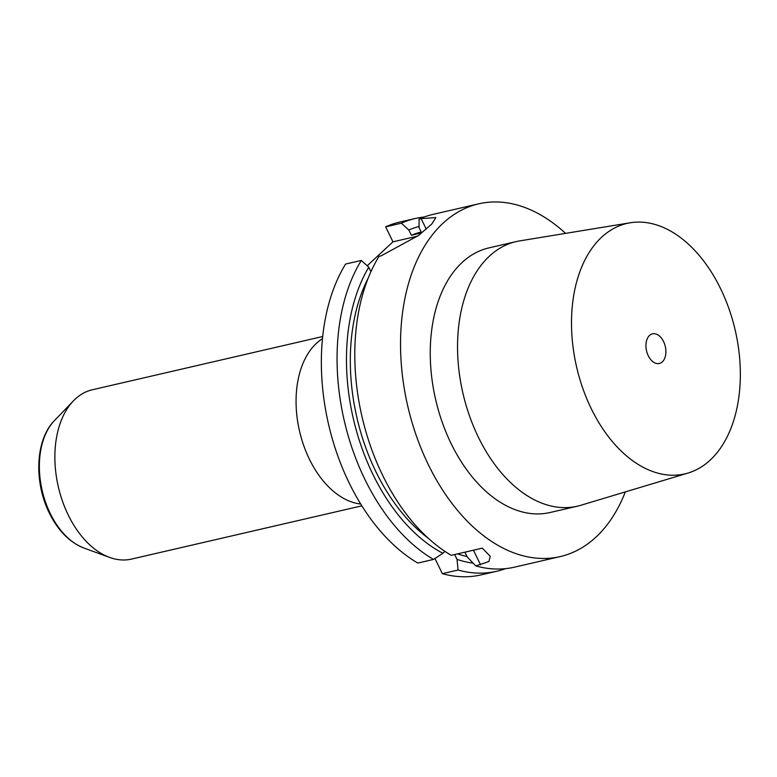 <?xml version="1.0" encoding="UTF-8"?>
<svg xmlns="http://www.w3.org/2000/svg" width="777" height="777" viewBox="0 0 777 777"><rect width="100%" height="100%" fill="white"/><g stroke="black" fill="none" stroke-linecap="round" stroke-linejoin="round"><path stroke-width="1.17" d="M505.487 568.657A181.031 114.656 -103 0 1 496.756 571.26L481.05 574.893A181.031 114.656 -103 0 1 442.356 573.659L434.955 558.488M419.065 226.476A172.426 109.207 77 0 0 408.828 230.002L401.35 223.213L385.645 226.845A181.031 114.656 -103 0 1 399.495 222.135L415.2 218.512A181.031 114.656 -103 0 1 424.193 217.016M385.645 226.845L392.958 241.832L367.181 265.773M417.793 563.063A181.031 114.656 -103 0 1 345.59 264.063L361.295 260.431A181.031 114.656 -103 0 0 433.498 559.43L417.793 563.063M648.28 355.759A15.21 9.635 -103 0 1 652.495 333.838A15.21 9.635 -103 0 1 663.568 341.55A15.21 9.635 -103 0 1 659.352 363.471A15.21 9.635 -103 0 1 648.28 355.759M630.244 222.776A128.535 81.41 -103 0 0 591.287 408.721A128.535 81.41 77 0 0 688.111 473.028A128.535 81.41 77 0 0 720.551 288.588A128.535 81.41 -103 0 0 630.244 222.776L519.609 240.909A135.79 86.014 -103 0 0 516.142 241.598L488.85 247.912A135.79 86.014 -103 0 0 451.155 443.667A135.79 86.014 77 0 0 550.029 512.519L577.321 506.206A135.79 86.014 77 0 0 580.74 505.303L688.111 473.028M516.142 241.598A135.79 86.014 -103 0 0 478.447 437.354A135.79 86.014 77 0 0 577.321 506.206M625.33 491.899A181.031 114.656 77 0 1 560.217 556.585A181.031 114.656 77 0 1 428.409 464.811A181.031 114.656 -103 0 1 478.661 203.836A181.031 114.656 -103 0 1 565.559 233.382M426.262 229.157L421.134 218.638L419.075 219.114A181.031 114.656 -103 0 1 432.925 214.413L478.661 203.836M421.134 218.638L435.829 217.589L431.857 223.951L418.618 235.421L381.08 255.856L379.03 256.332A181.031 114.656 -103 0 0 382.672 475.378A181.031 114.656 77 0 0 451.223 555.332L482.313 548.144L490.229 556.283L488.927 561.528L475.786 565.928A181.031 114.656 77 0 0 514.481 567.161L560.217 556.585M419.075 219.114L419.065 227.632L421.62 232.877L411.383 235.246A166.55 105.487 -103 0 1 421.192 231.993M475.786 565.928L467.278 557.031L464.908 552.165M408.828 230.002L411.383 235.246M417.744 236.091L392.958 241.832M401.35 223.213A181.031 114.656 -103 0 1 415.2 218.512M496.756 571.26A181.031 114.656 -103 0 1 458.061 570.027L442.356 573.659M361.295 260.431L368.774 267.23A172.426 109.207 77 0 0 442.909 553.302L433.498 559.43M458.061 570.027L457.041 559.391A172.426 109.207 77 0 0 473.135 563.17M442.909 553.302L444.959 551.398M368.774 267.23L370.94 271.659M428.214 538.199A166.55 105.487 -103 0 1 368.123 278.302M457.041 559.391L454.671 554.535M466.996 556.458A166.55 105.487 -103 0 1 457.498 553.884M83.897 548.018C69.551 542.297 58.042 530.662 49.359 513.092C33.838 482.128 35.324 439.753 54.439 420.61A70.736 44.804 77 0 0 50.262 513.519A70.736 44.804 77 0 0 83.897 548.018L109.576 557.41A86.898 55.041 77 0 1 68.25 515.034A86.898 55.041 -103 0 1 73.388 400.903A86.898 55.041 -103 0 1 92.376 389.763L322.698 336.509M109.576 557.41A86.898 55.041 77 0 0 131.517 559.09L361.849 505.837M473.436 550.194L480.575 564.83M322.474 338.655A86.898 55.041 -103 0 0 309.44 459.265A86.898 55.041 77 0 0 360.713 504.011M54.439 420.61L73.388 400.903"/></g></svg>
